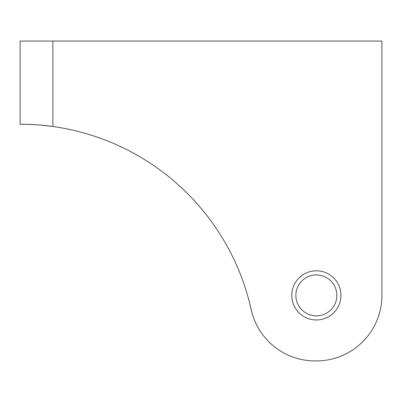 <?xml version="1.0" encoding="UTF-8"?>
<svg xmlns="http://www.w3.org/2000/svg" width="402" height="402" viewBox="0 0 402 402"><rect width="100%" height="100%" fill="white"/><g stroke="black" fill="none" stroke-linecap="round" stroke-linejoin="round"><path stroke-width="0.6" d="M340.936 295.385A24.577 24.577 0 0 0 316.359 270.802A24.577 24.577 0 0 0 291.777 295.385A24.577 24.577 0 0 0 316.359 319.962A24.577 24.577 0 0 0 340.936 295.385M336.841 295.385A20.482 20.482 0 0 0 316.359 274.903A20.482 20.482 0 0 0 295.872 295.385A20.482 20.482 0 0 0 316.359 315.866A20.482 20.482 0 0 0 336.841 295.385M316.359 360.926L315.163 360.926L316.359 360.926A65.541 65.541 0 0 0 381.9 295.385L381.9 124.218M315.163 360.926A65.541 65.541 0 0 1 251.175 309.595A236.708 236.708 0 0 0 52.873 126.494C35.497 123.997 19.648 124.223 20.1 124.218L20.1 41.074L52.873 41.074L52.873 126.494A236.708 236.708 0 0 0 20.1 124.218L21.708 124.223M381.9 295.385L381.9 41.074L52.873 41.074M25.663 124.283L29.647 124.409M34.713 124.67L37.677 124.871M41.049 125.148L52.873 126.494"/></g></svg>
